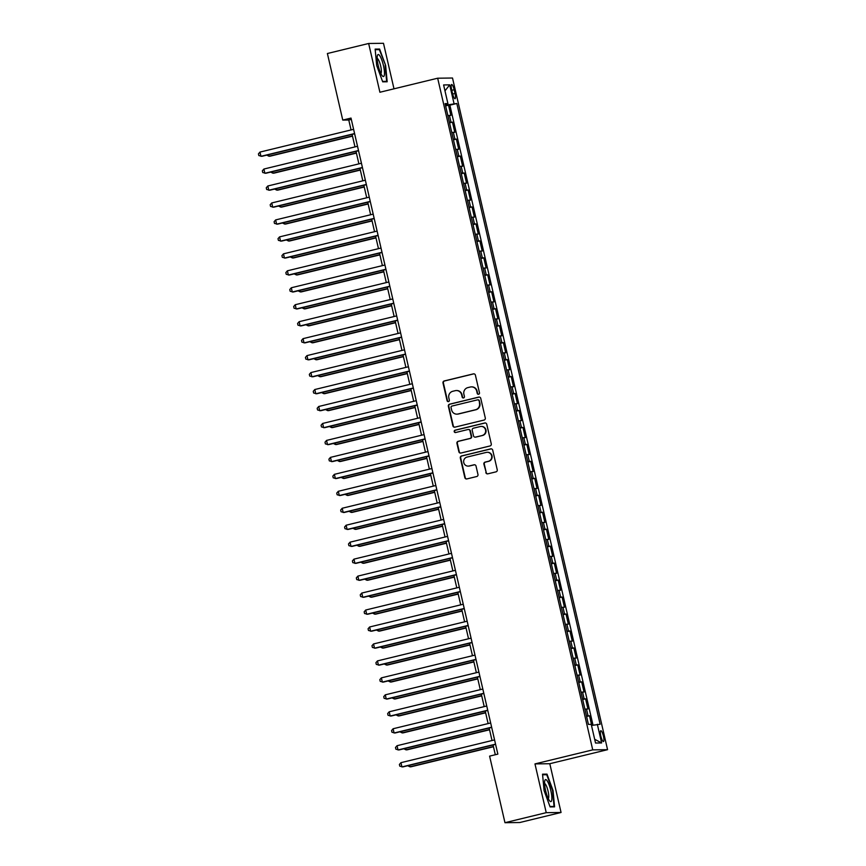 <?xml version="1.0" encoding="UTF-8"?>
<svg xmlns="http://www.w3.org/2000/svg" width="866" height="866" viewBox="0 0 866 866"><rect width="100%" height="100%" fill="white"/><g stroke="black" fill="none" stroke-linecap="round" stroke-linejoin="round"><path stroke-width="1.3" d="M478.617 394.268A1.202 1.169 -90.7 0 0 479.483 392.828L475.402 375.14A1.71 1.667 -90.7 0 0 473.388 373.874L444.236 380.953A1.71 1.667 -90.7 0 0 443.002 383.021L447.083 400.709A1.202 1.169 -90.7 0 0 448.491 401.597A1.202 1.169 -90.7 0 0 449.346 400.157L448.826 397.862A5.477 5.326 -90.7 0 1 452.777 391.28L455.202 390.685A5.477 5.326 -90.7 0 1 461.621 394.755L462.152 397.039A1.202 1.169 -90.7 0 0 463.548 397.938A1.202 1.169 -90.7 0 0 464.414 396.487L463.884 394.203A5.477 5.326 -90.7 0 1 467.846 387.611L470.27 387.026A5.477 5.326 -90.7 0 1 476.69 391.096L477.209 393.38A1.202 1.169 -90.7 0 0 478.617 394.268M603.429 736.122A5.575 1.256 76.3 0 0 600.831 730.72A5.575 1.256 76.3 0 0 600.863 736.154A5.575 1.256 76.3 0 0 603.461 741.556A5.575 1.256 76.3 0 0 603.429 736.122M485.826 472.565A1.71 1.667 -90.7 0 0 487.829 473.832L496.012 471.851A1.71 1.667 -90.7 0 0 497.246 469.783L492.711 450.147A1.71 1.667 -90.7 0 0 490.708 448.869L461.546 455.96A1.71 1.667 -90.7 0 0 460.311 458.017L464.847 477.664A1.71 1.667 -90.7 0 0 466.85 478.93L476.733 476.527A1.71 1.667 -90.7 0 0 477.967 474.471L476.029 466.07A1.71 1.667 -90.7 0 0 474.027 464.793L469.123 465.984A4.579 4.449 -90.7 0 1 463.678 462.087A4.579 4.449 -90.7 0 1 467.066 457.075L486.27 452.409A4.579 4.449 -90.7 0 1 491.715 456.306A4.579 4.449 -90.7 0 1 488.327 461.318L485.122 462.098A1.71 1.667 -90.7 0 0 483.888 464.154L486.227 472.555A1.71 1.667 -90.7 0 0 487.666 473.864M534.971 763.909L546.23 812.665L504.965 822.7L519.806 822.516L561.06 812.481L549.802 763.715L607.564 749.675L592.734 749.869L534.971 763.909L549.802 763.715M393.998 88.83L383.486 43.3L368.645 43.484L379.903 92.251L437.666 78.211L592.734 749.869M368.645 43.484L327.391 53.519L342.763 120.093L348.771 120.017L351.066 129.932M504.965 822.7L489.604 756.126L497.853 754.124L351.011 118.079L342.763 120.093M484.062 420.064A1.71 1.667 -90.7 0 0 485.296 418.007L480.76 398.371A1.71 1.667 -90.7 0 0 478.757 397.093L449.595 404.184A1.71 1.667 -90.7 0 0 448.361 406.241L452.896 425.888A1.71 1.667 -90.7 0 0 454.899 427.155L484.062 420.064M486.735 424.253L491.271 443.901A1.71 1.667 -90.7 0 1 490.037 445.958L460.874 453.048A1.71 1.667 -90.7 0 1 458.872 451.771L456.934 443.37A1.71 1.667 -90.7 0 1 458.168 441.314L469.989 438.434A1.71 1.667 -90.7 0 0 471.223 436.377L469.946 430.803A1.71 1.667 -90.7 0 0 467.932 429.525L455.624 432.524A1.202 1.169 -90.7 0 1 454.195 431.506A1.202 1.169 -90.7 0 1 455.083 430.185L484.733 422.987A1.71 1.667 -90.7 0 1 486.735 424.253M591.727 725.405L589.508 715.781L586.596 716.485M586.488 715.998L588.046 715.803L586.477 709.016L587.938 708.994L585.589 698.819L582.677 699.522M582.569 699.046L584.128 698.84L582.558 692.053L584.02 692.031L581.671 681.856L578.759 682.57M578.65 682.083L580.209 681.878L578.64 675.09L580.112 675.079L577.763 664.893L574.851 665.608M574.732 665.12L576.291 664.915L574.732 658.128L576.193 658.117L573.844 647.941L570.932 648.645M570.824 648.158L572.383 647.952L570.813 641.176L572.274 641.154L569.925 630.978L567.013 631.682M566.905 631.195L568.464 630.989L566.894 624.213L568.356 624.191L566.007 614.016L563.106 614.719M562.987 614.232L564.545 614.037L562.987 607.25L564.448 607.228L562.099 597.053L559.187 597.757M559.068 597.28L560.627 597.075L559.068 590.287L560.529 590.266L558.18 580.09L555.268 580.805M555.16 580.317L556.719 580.112L555.149 573.324L556.611 573.314L554.262 563.127L551.35 563.842M551.241 563.355L552.8 563.149L551.231 556.362L552.703 556.351L550.343 546.175L547.442 546.879M547.323 546.392L548.882 546.186L547.323 539.41L548.784 539.388L546.435 529.213L543.523 529.916M543.415 529.429L544.974 529.223L543.404 522.447L544.866 522.425L542.517 512.25L539.605 512.953M539.496 512.466L541.055 512.271L539.486 505.484L540.947 505.463L538.598 495.287L535.686 495.991M535.578 495.514L537.136 495.309L535.567 488.521L537.039 488.5L534.69 478.324L531.778 479.039M531.659 478.552L533.218 478.346L531.659 471.559L533.12 471.537L530.771 461.361L527.859 462.076M527.751 461.589L529.31 461.383L527.74 454.596L529.202 454.585L526.853 444.41L523.941 445.113M523.833 444.626L525.391 444.42L523.822 437.644L525.283 437.622L522.934 427.447L520.022 428.15M519.914 427.663L521.473 427.458L519.903 420.681L521.375 420.66L519.026 410.484L516.114 411.188M515.995 410.7L517.554 410.506L515.995 403.718L517.457 403.697L515.108 393.521L512.196 394.225M512.087 393.749L513.646 393.543L512.077 386.756L513.538 386.734L511.189 376.558L508.277 377.273M508.169 376.786L509.728 376.58L508.158 369.793L509.619 369.771L507.27 359.596L504.369 360.31M504.25 359.823L505.809 359.617L504.25 352.83L505.712 352.819L503.363 342.644L500.451 343.347M500.332 342.86L501.89 342.655L500.332 335.878L501.793 335.856L499.444 325.681L496.532 326.385M496.424 325.897L497.982 325.692L496.413 318.915L497.874 318.894L495.525 308.718L492.613 309.422M492.505 308.935L494.064 308.74L492.494 301.953L493.966 301.931L491.607 291.755L488.705 292.459M488.586 291.983L490.145 291.777L488.586 284.99L490.048 284.968L487.699 274.793L484.787 275.507M484.679 275.02L486.237 274.814L484.668 268.027L486.129 268.005L483.78 257.83L480.868 258.544M480.76 258.057L482.319 257.851L480.749 251.064L482.21 251.053L479.861 240.878L476.95 241.582M476.841 241.094L478.4 240.889L476.83 234.101L478.303 234.091L475.954 223.915L473.042 224.619M472.923 224.132L474.481 223.926L472.923 217.149L474.384 217.128L472.035 206.952L469.123 207.656M469.015 207.169L470.574 206.974L469.004 200.187L470.465 200.165L468.116 189.99L465.204 190.693M465.096 190.206L466.655 190.011L465.085 183.224L466.547 183.202L464.198 173.027L461.286 173.741M461.177 173.254L462.736 173.048L461.167 166.261L462.639 166.24L460.29 156.064L457.378 156.778M457.259 156.291L458.818 156.086L457.259 149.298L458.72 149.288L456.371 139.101L453.459 139.816M453.351 139.329L454.91 139.123L453.34 132.336L454.802 132.325L452.453 122.149L449.432 122.366M449.541 122.853L452.453 122.149M451.673 89.772L452.539 93.496A5.402 1.212 76.3 0 0 455.061 98.735A5.402 1.212 76.3 0 0 455.029 93.474L454.163 89.739A5.402 1.212 76.3 0 0 451.641 84.5A5.402 1.212 76.3 0 0 451.673 89.772M607.564 749.675L452.507 78.016L437.666 78.211M591.478 725.448L600.127 724.257L456.815 103.487L445.47 105.219M597.323 724.29L601.632 742.952L595.537 743.028L591.229 724.366L588.425 724.409L445.102 103.628L447.917 103.595L443.608 84.944L449.703 84.857L454.011 103.519M593.015 725.145L449.876 105.165L448.534 105.187L450.883 115.362L447.863 115.579M454.91 139.123L456.371 139.101M458.818 156.086L460.29 156.064M462.736 173.048L464.198 173.027M466.655 190.011L468.116 189.99M470.574 206.974L472.035 206.952M474.481 223.926L475.954 223.915M478.4 240.889L479.861 240.878M482.319 257.851L483.78 257.83M486.237 274.814L487.699 274.793M490.145 291.777L491.607 291.755M494.064 308.74L495.525 308.718M497.982 325.692L499.444 325.681M501.89 342.655L503.363 342.644M505.809 359.617L507.27 359.596M509.728 376.58L511.189 376.558M513.646 393.543L515.108 393.521M517.554 410.506L519.026 410.484M521.473 427.458L522.934 427.447M525.391 444.42L526.853 444.41M529.31 461.383L530.771 461.361M533.218 478.346L534.69 478.324M537.136 495.309L538.598 495.287M541.055 512.271L542.517 512.25M544.974 529.223L546.435 529.213M548.882 546.186L550.343 546.175M552.8 563.149L554.262 563.127M556.719 580.112L558.18 580.09M560.627 597.075L562.099 597.053M564.545 614.037L566.007 614.016M568.464 630.989L569.925 630.978M572.383 647.952L573.844 647.941M576.291 664.915L577.763 664.893M580.209 681.878L581.671 681.856M584.128 698.84L585.589 698.819M588.046 715.803L589.508 715.781M445.806 105.143L445.611 104.321M546.23 812.665L561.06 812.481M352.094 134.392L354.984 146.895M356.013 151.355L358.892 163.858M359.92 168.318L362.811 180.821M363.839 185.281L366.729 197.784M367.758 202.243L370.637 214.746M371.676 219.195L374.556 231.698M375.584 236.158L378.474 248.661M379.503 253.121L382.393 265.624M383.421 270.084L386.301 282.587M387.34 287.047L390.22 299.549M391.248 304.009L394.138 316.512M395.167 320.961L398.057 333.464M399.085 337.924L401.965 350.427M402.993 354.887L405.883 367.39M406.912 371.85L409.802 384.352M410.83 388.812L413.721 401.315M414.749 405.775L417.629 418.278M418.657 422.738L421.547 435.23M422.576 439.69L425.466 452.193M426.494 456.653L429.374 469.155M430.413 473.615L433.292 486.118M434.321 490.578L437.211 503.081M438.239 507.541L441.13 520.044M442.158 524.504L445.037 536.996M446.077 541.456L448.956 553.959M449.984 558.418L452.875 570.921M453.903 575.381L456.793 587.884M457.822 592.344L460.701 604.847M461.73 609.307L464.62 621.81M465.648 626.27L468.538 638.762M469.567 643.222L472.457 655.724M473.486 660.184L476.365 672.687M477.393 677.147L480.284 689.65M481.312 694.11L484.202 706.613M485.231 711.073L488.11 723.575M489.149 728.035L492.029 740.538M493.057 744.987L495.309 754.741M351.315 119.4L348.771 120.017M445.633 105.89L448.534 105.187M449.876 105.165L456.815 103.487M445.286 104.429L447.917 103.595M453.34 132.336L451.781 132.541M457.259 149.298L455.7 149.504M461.167 166.261L459.608 166.467M465.085 183.224L463.526 183.43M469.004 200.187L467.445 200.392M472.923 217.149L471.364 217.344M476.83 234.101L475.272 234.307M480.749 251.064L479.19 251.27M484.668 268.027L483.109 268.233M488.586 284.99L487.028 285.195M492.494 301.953L490.935 302.158M496.413 318.915L494.854 319.11M500.332 335.878L498.773 336.073M504.25 352.83L502.681 353.036M508.158 369.793L506.599 369.999M512.077 386.756L510.518 386.961M515.995 403.718L514.436 403.924M519.903 420.681L518.344 420.876M523.822 437.644L522.263 437.839M527.74 454.596L526.182 454.802M531.659 471.559L530.1 471.764M535.567 488.521L534.008 488.727M539.486 505.484L537.927 505.69M543.404 522.447L541.845 522.642M547.323 539.41L545.764 539.605M551.231 556.362L549.672 556.567M555.149 573.324L553.591 573.53M559.068 590.287L557.509 590.493M562.987 607.25L561.417 607.456M566.894 624.213L565.336 624.418M570.813 641.176L569.254 641.37M574.732 658.128L573.173 658.333M578.64 675.09L577.081 675.296M582.558 692.053L580.999 692.259M586.477 709.016L584.918 709.222M444.972 90.854L449.703 84.857M601.632 742.952L594.671 739.272M376.688 65.502L382.696 81.837L387.167 81.783L385.619 65.383L379.611 49.048L375.14 49.102L376.688 65.502M554.565 806.863L553.028 790.474L547.009 774.128L542.538 774.182L544.086 790.582L550.105 806.917L554.565 806.863M377.067 49.665L379.611 49.048M375.195 49.687L379.33 49.633L385.619 65.383M544.465 774.745L547.009 774.128M478.562 394.279A1.202 1.169 -90.7 0 1 477.61 393.38L477.09 391.086A5.477 5.326 -90.7 0 0 471.829 386.875L471.429 386.875M456.371 390.544L456.772 390.534A5.477 5.326 -90.7 0 1 462.022 394.744L462.552 397.039A1.202 1.169 -90.7 0 0 463.494 397.949M473.962 373.831A1.71 1.667 -90.7 0 0 473.799 373.863L444.637 380.953A1.71 1.667 -90.7 0 0 443.403 383.01L447.484 400.698A1.202 1.169 -90.7 0 0 448.436 401.608M479.32 397.061A1.71 1.667 -90.7 0 0 479.158 397.093L449.995 404.173A1.71 1.667 -90.7 0 0 448.761 406.241L453.297 425.877A1.71 1.667 -90.7 0 0 454.737 427.187M478.909 400.752A1.202 1.169 -90.7 0 0 477.512 399.854L451.911 406.078A1.202 1.169 -90.7 0 0 451.056 407.518L451.608 409.932A5.477 5.326 -90.7 0 0 458.027 414.002L475.521 409.748A5.477 5.326 -90.7 0 0 479.472 403.166L479.32 400.741A1.202 1.169 -90.7 0 0 478.162 399.821L477.761 399.821M456.858 414.154L457.259 414.143A5.477 5.326 -90.7 0 0 458.428 414.002L458.027 414.002M479.32 400.741L479.872 403.155A5.477 5.326 -90.7 0 1 475.921 409.748L458.428 414.002M468.3 429.482L468.701 429.471A1.71 1.667 -90.7 0 1 470.346 430.792L471.634 436.367A1.71 1.667 -90.7 0 1 470.39 438.434L458.569 441.303A1.71 1.667 -90.7 0 0 457.335 443.36L459.272 451.771A1.71 1.667 -90.7 0 0 460.712 453.08M485.296 422.944A1.71 1.667 -90.7 0 0 485.133 422.976L455.484 430.185A1.202 1.169 -90.7 0 0 455.57 432.535M482.265 435.446A4.579 4.449 -90.7 0 0 481.182 426.418A4.579 4.449 -90.7 0 0 480.208 426.548L473.442 428.194A1.71 1.667 -90.7 0 0 472.208 430.25L473.496 435.825A1.71 1.667 -90.7 0 0 475.499 437.092L482.665 435.446A4.579 4.449 -90.7 0 0 481.583 426.418L481.182 426.418M475.142 437.146L475.542 437.135A1.71 1.667 -90.7 0 0 475.899 437.092L475.499 437.092M482.665 435.446L475.899 437.092M487.233 452.29L487.634 452.29A4.579 4.449 -90.7 0 1 488.727 461.318L485.523 462.098A1.71 1.667 -90.7 0 0 484.289 464.154L486.227 472.555M468.16 466.114L468.56 466.103A4.579 4.449 -90.7 0 0 469.524 465.984L469.123 465.984M474.59 464.761A1.71 1.667 -90.7 0 0 474.427 464.793L469.524 465.984M491.271 448.837A1.71 1.667 -90.7 0 0 491.109 448.869L461.946 455.949A1.71 1.667 -90.7 0 0 460.712 458.017L465.248 477.653A1.71 1.667 -90.7 0 0 466.687 478.963M268.633 154.689L268.98 156.216L269.986 156.205L352.494 136.146M266.771 155.133L268.98 156.216L352.451 135.93M354.584 133.559L260.958 156.313L259.984 152.08L353.609 129.315M354.638 133.775L261.965 156.302L258.826 155.566L258.436 153.867L259.984 152.08M383.432 65.491A11.334 2.544 76.3 0 0 377.381 55.673A11.334 2.544 76.3 0 0 378.215 65.556A11.334 2.544 76.3 0 0 382.296 75.862A11.334 2.544 76.3 0 0 383.432 65.491M380.845 73.469A7.751 1.743 76.3 0 0 380.661 65.978A7.751 1.743 76.3 0 0 377.197 58.455M385.154 65.47L386.647 81.35L382.545 81.404M384.764 81.815L386.647 81.35M547.323 781.045A11.334 2.544 76.3 0 0 544.79 780.753A11.334 2.544 76.3 0 0 545.537 790.301A11.334 2.544 76.3 0 0 549.131 800.173A11.334 2.544 76.3 0 0 549.693 800.942A11.334 2.544 76.3 0 0 551.664 795.28A11.334 2.544 76.3 0 0 547.323 781.045M548.243 798.549A7.751 1.743 76.3 0 0 548.351 792.509A7.751 1.743 76.3 0 0 545.656 784.531A7.751 1.743 76.3 0 0 544.595 783.535M552.162 806.895L554.045 806.441L549.942 806.495M542.592 774.778L546.727 774.724L552.551 790.55L554.045 806.441M272.541 171.641L272.898 173.178L273.905 173.168L356.413 153.109M270.679 172.096L272.898 173.178L356.359 152.892M276.46 188.604L276.817 190.141L277.813 190.13L360.332 170.072M274.598 189.059L276.817 190.141L360.278 169.844M280.378 205.567L280.725 207.104L281.731 207.082L364.24 187.024M278.516 206.021L280.725 207.104L364.196 186.807M284.286 222.53L284.643 224.056L285.65 224.045L368.158 203.986M282.435 222.984L284.643 224.056L368.115 203.77M358.502 150.522L264.877 173.276L263.903 169.043L357.517 146.278M358.546 150.738L265.884 173.265L262.744 172.529L262.344 170.829L263.903 169.043M362.41 167.484L268.796 190.239L267.81 185.995L361.436 163.241M362.464 167.701L269.802 190.228L266.652 189.481L266.263 187.792L267.81 185.995M366.329 184.447L272.714 207.201L271.729 202.958L365.355 180.204M366.383 184.664L273.71 207.191L270.571 206.444L270.181 204.755L271.729 202.958M370.247 201.399L276.622 224.164L275.648 219.921L369.262 197.167M370.302 201.626L277.629 224.153L274.49 223.406L274.1 221.707L275.648 219.921M288.205 239.492L288.562 241.019L289.558 241.008L372.077 220.949M286.343 239.947L288.562 241.019L372.023 220.733M374.166 218.362L280.541 241.127L279.566 236.883L373.181 214.129M374.209 218.578L281.547 241.105L278.408 240.369L278.008 238.67L279.566 236.883M292.123 256.455L292.481 257.981L293.477 257.971L375.996 237.912M290.262 256.899L292.481 257.981L375.941 237.695M378.074 235.325L284.459 258.079L283.474 253.846L377.1 231.081M378.128 235.541L285.455 258.068L282.316 257.332L281.926 255.632L283.474 253.846M296.042 273.418L296.389 274.944L297.395 274.933L379.903 254.875M294.18 273.862L296.389 274.944L379.86 254.658M381.993 252.287L288.378 275.042L287.393 270.809L381.018 248.044M382.047 252.504L289.374 275.031L286.235 274.295L285.845 272.595L287.393 270.809M299.95 290.37L300.307 291.907L301.314 291.896L383.822 271.837M298.099 290.824L300.307 291.907L383.768 271.61M385.911 269.25L292.286 292.004L291.312 287.761L384.926 265.007M385.965 269.467L293.293 291.994L290.153 291.247L289.764 289.558L291.312 287.761M303.869 307.333L304.226 308.87L305.222 308.848L387.741 288.789M302.007 307.787L304.226 308.87L387.687 288.573M389.83 286.213L296.204 308.967L295.23 304.724L388.845 281.97M389.873 286.43L297.211 308.956L294.061 308.209L293.671 306.521L295.23 304.724M307.787 324.295L308.144 325.822L309.14 325.811L391.659 305.752M305.925 324.75L308.144 325.822L391.605 305.536M393.738 303.165L300.123 325.93L299.138 321.687L392.763 298.932M393.792 303.392L301.119 325.919L297.98 325.172L297.59 323.473L299.138 321.687M311.706 341.258L312.052 342.784L313.059 342.774L395.567 322.715M309.844 341.713L312.052 342.784L395.524 322.498M397.656 320.128L304.042 342.893L303.057 338.649L396.682 315.895M397.71 320.344L305.038 342.871L301.898 342.135L301.509 340.435L303.057 338.649M315.614 358.221L315.971 359.747L316.978 359.736L399.486 339.678M313.763 358.665L315.971 359.747L399.432 339.461M401.575 337.09L307.95 359.845L306.975 355.612L400.59 332.847M401.618 337.307L308.956 359.834L305.817 359.098L305.427 357.398L306.975 355.612M319.532 375.184L319.89 376.71L320.885 376.699L403.404 356.64M317.67 375.627L319.89 376.71L403.35 356.424M405.494 354.053L311.868 376.807L310.894 372.575L404.509 349.81M405.537 354.27L312.875 376.797L309.725 376.06L309.335 374.361L310.894 372.575M323.451 392.136L323.797 393.673L324.804 393.662L407.312 373.603M321.589 392.59L323.797 393.673L407.269 373.376M409.401 371.016L315.787 393.77L314.802 389.527L408.427 366.773M409.456 371.233L316.783 393.759L313.644 393.012L313.254 391.324L314.802 389.527M327.37 409.098L327.716 410.636L328.723 410.614L411.231 390.555M325.508 409.553L327.716 410.636L411.188 390.339M413.32 387.979L319.695 410.733L318.72 406.49L412.346 383.735M413.374 388.195L320.701 410.722L317.562 409.975L317.173 408.287L318.72 406.49M331.277 426.061L331.635 427.588L332.641 427.577L415.15 407.518M329.416 426.516L331.635 427.588L415.095 407.301M417.239 404.931L323.613 427.696L322.639 423.452L416.254 400.698M417.282 405.158L324.62 427.685L321.481 426.938L321.08 425.238L322.639 423.452M335.196 443.024L335.553 444.55L336.549 444.539L419.068 424.481M333.334 443.479L335.553 444.55L419.014 424.264M421.147 421.894L327.532 444.659L326.547 440.415L420.172 417.661M421.201 422.11L328.528 444.648L325.389 443.901L324.999 442.201L326.547 440.415M339.115 459.987L339.461 461.513L340.468 461.502L422.976 441.444M337.253 460.431L339.461 461.513L422.933 441.227M425.065 438.856L331.451 461.621L330.466 457.378L424.091 434.613M425.119 439.073L332.447 461.6L329.307 460.864L328.918 459.164L330.466 457.378M343.023 476.95L343.38 478.476L344.387 478.465L426.895 458.406M341.172 477.393L343.38 478.476L426.841 458.19M428.984 455.819L335.358 478.573L334.384 474.341L427.999 451.576M429.038 456.036L336.365 478.562L333.226 477.826L332.836 476.127L334.384 474.341M346.941 493.901L347.298 495.439L348.294 495.428L430.813 475.369M345.079 494.356L347.298 495.439L430.759 475.142M432.903 472.782L339.277 495.536L338.303 491.293L431.918 468.538M432.946 472.998L340.284 495.525L337.145 494.789L336.744 493.09L338.303 491.293M350.86 510.864L351.217 512.401L352.213 512.38L434.732 492.321M348.998 511.319L351.217 512.401L434.678 492.105M436.81 489.745L343.196 512.499L342.211 508.255L435.836 485.501M436.865 489.961L344.192 512.488L341.052 511.741L340.663 510.052L342.211 508.255M354.779 527.827L355.125 529.353L356.132 529.342L438.64 509.284M352.917 528.282L355.125 529.353L438.597 509.067M440.729 506.697L347.114 529.462L346.129 525.218L439.755 502.464M440.783 506.924L348.11 529.451L344.971 528.704L344.581 527.004L346.129 525.218M358.686 544.79L359.044 546.316L360.05 546.305L442.558 526.247M356.835 545.244L359.044 546.316L442.504 526.03M444.648 523.659L351.022 546.424L350.048 542.181L443.663 519.427M444.691 523.876L352.029 546.414L348.89 545.667L348.5 543.967L350.048 542.181M362.605 561.753L362.962 563.279L363.958 563.268L446.477 543.209M360.743 562.207L362.962 563.279L446.423 542.993M448.566 540.622L354.941 563.387L353.967 559.144L447.581 536.379M448.61 540.839L355.948 563.365L352.798 562.629L352.408 560.93L353.967 559.144M366.524 578.715L366.881 580.242L367.877 580.231L450.396 560.172M364.662 579.159L366.881 580.242L450.342 559.956M370.442 595.667L370.789 597.204L371.795 597.194L454.304 577.135M368.58 596.122L370.789 597.204L454.26 576.908M374.35 612.63L374.707 614.167L375.714 614.146L458.222 594.087M372.499 613.085L374.707 614.167L458.168 593.87M452.474 557.585L358.86 580.339L357.875 576.107L451.5 553.342M452.528 557.801L359.855 580.328L356.716 579.592L356.327 577.893L357.875 576.107M456.393 574.548L362.767 597.302L361.793 593.058L455.419 570.304M456.447 574.764L363.774 597.291L360.635 596.555L360.245 594.855L361.793 593.058M460.311 591.51L366.686 614.265L365.712 610.021L459.326 587.267M460.355 591.727L367.693 614.254L364.554 613.507L364.164 611.818L365.712 610.021M378.269 629.593L378.626 631.119L379.622 631.108L462.141 611.05M376.407 630.047L378.626 631.119L462.087 610.833M464.219 608.462L370.605 631.227L369.63 626.984L463.245 604.23M464.273 608.69L371.611 631.217L368.461 630.47L368.072 628.781L369.63 626.984M382.187 646.556L382.534 648.082L383.541 648.071L466.049 628.012M380.326 647.01L382.534 648.082L466.005 627.796M468.138 625.425L374.523 648.19L373.538 643.947L467.164 621.193M468.192 625.653L375.519 648.179L372.38 647.432L371.99 645.733L373.538 643.947M386.106 663.518L386.452 665.045L387.459 665.034L469.967 644.975M384.244 663.973L386.452 665.045L469.924 644.759M472.057 642.388L378.431 665.153L377.457 660.91L471.082 638.145M472.111 642.604L379.438 665.131L376.299 664.395L375.909 662.696L377.457 660.91M390.014 680.481L390.371 682.007L391.367 681.997L473.886 661.938M388.152 680.925L390.371 682.007L473.832 661.721M475.975 659.351L382.35 682.105L381.376 677.872L474.99 655.107M476.019 659.567L383.357 682.094L380.217 681.358L379.817 679.658L381.376 677.872M393.933 697.433L394.29 698.97L395.286 698.959L477.805 678.901M392.071 697.888L394.29 698.97L477.751 678.673M479.883 676.314L386.268 699.068L385.283 694.835L478.909 672.07M479.937 676.53L387.264 699.057L384.125 698.321L383.735 696.621L385.283 694.835M397.851 714.396L398.198 715.933L399.204 715.911L481.713 695.863M395.989 714.851L398.198 715.933L481.669 695.636M483.802 693.276L390.187 716.03L389.202 711.787L482.827 689.033M483.856 693.493L391.183 716.02L388.044 715.273L387.654 713.584L389.202 711.787M401.759 731.359L402.116 732.885L403.123 732.874L485.631 712.815M399.908 731.813L402.116 732.885L485.577 712.599M487.72 710.228L394.095 732.993L393.121 728.75L486.735 705.996M487.775 710.456L395.102 732.982L391.962 732.235L391.573 730.547L393.121 728.75M405.678 748.321L406.035 749.848L407.031 749.837L489.55 729.778M403.816 748.776L406.035 749.848L489.496 729.562M491.639 727.191L398.014 749.956L397.039 745.713L490.654 722.958M491.682 727.418L399.02 749.945L395.881 749.198L395.481 747.499L397.039 745.713M409.596 765.284L409.954 766.811L410.949 766.8L493.468 746.741M407.734 765.739L409.954 766.811L493.414 746.524M495.547 744.154L401.932 766.919L400.947 762.675L494.573 739.91M495.601 744.37L402.928 766.897L399.789 766.161L399.399 764.462L400.947 762.675M450.991 122.16L449.422 115.384M451.803 90.313L454.163 89.739M452.669 94.037L455.029 93.474"/></g></svg>
